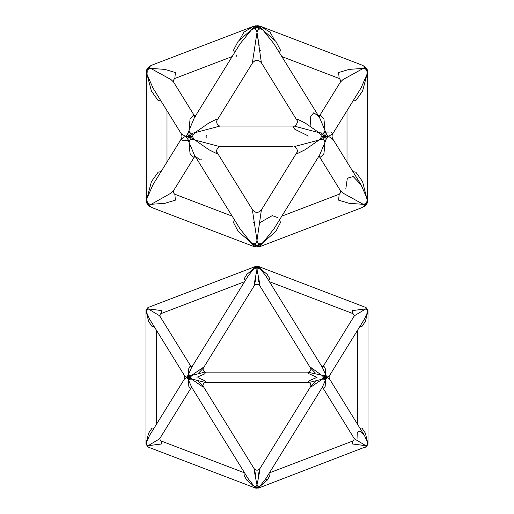 <?xml version="1.0" encoding="UTF-8"?>
<svg xmlns="http://www.w3.org/2000/svg" width="514" height="514" viewBox="0 0 514 514"><rect width="100%" height="100%" fill="white"/><g stroke="black" fill="none" stroke-linecap="round" stroke-linejoin="round"><path stroke-width="0.77" d="M268.61 280.393L269.972 279.012L267.164 274.36L259.981 268.449L265.918 276.037L322.291 367.247L325.401 374.301L325.182 374.648L325.715 374.854L325.195 368.262L323.794 366.103L322.567 367.221M259.923 285.977L259.93 285.983C257.977 283.837 256.023 283.837 254.07 285.983L254.07 285.983C256.023 283.837 257.977 283.837 259.93 285.983L310.893 368.641M258.343 279.603C261.118 292.325 260.026 284.165 257 269.587C253.974 284.165 252.882 292.325 255.657 279.603M191.054 366.694L190.206 366.103L188.805 368.262L188.599 374.301L191.709 367.247L248.082 276.037L254.019 268.449L246.836 274.36L244.028 279.012L245.39 280.393M255.702 266.432L257 266.265L255.432 266.522L257 266.907L257 266.265L258.844 266.605L258.009 266.368M161.023 313.617L161.904 310.629L148.167 308.882L147.704 308.014L145.982 310.797L147.73 307.957L149.182 307.083L255.156 266.605L254.97 267.042L258.568 266.522L257 266.265M255.169 266.637L256.081 266.348M259.634 267.935L257 266.907L258.253 268.295L259.981 268.449L259.03 267.042L257 266.907L254.462 268.09M254.97 267.042L254.366 267.935M259.03 267.042L258.831 266.599L364.818 307.083L366.27 307.957L368.018 310.797L366.296 308.014L365.833 308.882L352.096 310.629L352.957 313.604C353.966 314.51 354.3 315.467 353.94 316.463L355.026 315.371L365.833 308.882L367.362 309.736L367.677 311.863L364.42 319.149M254.571 268.263L255.747 268.295L257 266.907L257 269.06L256.672 269.066L257 269.587L257.328 269.066L257 269.06M257.328 269.066L258.253 268.295M255.747 268.295L256.672 269.066M259.904 268.327L261.857 269.677M252.143 269.683L254.096 268.327M255.933 278.312L255.503 280.303M255.638 276.41L256.113 273.988M257.887 273.962L258.362 276.41M258.491 280.252L258.067 278.312M204.154 371.551L203.049 369.495L203.287 368.152L198.661 373.036M196.894 377.282L204.572 373.98L205.941 372.142M198.661 381.529L203.287 386.412L226.372 423.761M317.106 377.282L309.03 380.81L307.764 382.358L308.496 382.448L205.497 382.448L206.236 382.358L204.97 380.81L198.301 377.816M256.113 480.603L255.638 478.155M255.452 474.043L255.933 476.253M255.657 474.968C252.882 462.24 253.974 470.4 257 484.978L256.672 485.499L257 484.978C260.026 470.4 261.118 462.24 258.343 474.968M269.413 472.867L352.977 440.954L352.096 443.935L365.833 445.683L366.27 446.608L258.844 487.959L257 487.657L255.702 488.133L258.844 487.959L255.991 488.204M254.096 486.238L252.143 484.888M258.067 476.253L258.362 474.878M259.93 468.582L259.923 468.588C257.707 470.695 255.754 470.695 254.07 468.582L254.07 468.582C256.023 470.728 257.977 470.728 259.93 468.582L310.713 386.412L315.339 381.529M258.362 478.155L257.887 480.577M315.339 373.036L310.713 368.159L310.822 367.471L322.753 375.985L323.081 375.451L307.764 372.207L309.03 373.755L315.699 376.749M258.298 488.133L257.919 488.216M258.831 487.934L259.03 487.523L257 487.657L257 488.3M245.39 474.171L244.028 475.553L246.836 480.204L254.019 486.115L254.97 487.523L257 487.657L259.634 486.629L267.164 480.204L269.972 475.553L268.61 474.171M259.03 487.523L259.634 486.629M254.97 487.523L255.169 487.966M255.432 488.049L149.182 447.482L147.73 446.608L148.167 445.683L146.638 444.835L146.323 442.702L149.568 435.435M265.956 478.47L259.981 486.115L258.253 486.27L257 487.657L257 485.505L255.747 486.27L257 487.657L254.019 486.115L248.082 478.534L191.709 387.318L188.599 380.264L188.805 386.303L190.206 388.462L191.054 387.871M255.747 486.27L254.571 486.302M258.253 486.27L257 484.978M257 485.505L257.328 485.499M265.969 478.444L266.817 480.564M146.657 309.724L146.484 310.34M149.58 319.149L146.323 311.863L148.617 321.398L152.08 326.518L154.046 326.371M145.989 310.565L147.621 307.854L149.317 307.038M154.046 428.194L152.08 428.046L148.617 433.167L145.982 443.768L147.704 446.55L145.982 443.768L145.982 310.797L146.323 311.863L146.638 309.736L148.167 308.882L158.974 315.371L160.06 316.463L191.446 367.253M145.982 310.784L147.685 308.027M366.315 446.537L368.018 443.781L367.677 442.702L367.362 444.835L366.296 446.55L368.018 443.768L367.362 444.835L365.833 445.683L355.026 439.194L353.94 438.101L322.554 387.318M359.954 326.371L361.92 326.518L365.383 321.398L368.018 310.797L368.018 443.845M367.343 444.841L367.516 444.231M357.037 438.448L357.281 432.306L360.108 430.983L364.452 435.467L367.677 442.702L365.383 433.167L361.92 428.046L359.954 428.194M322.554 387.312L323.794 388.462L325.195 386.303L325.401 380.264L327.245 377.282L329.609 379.094L364.452 435.467M326.384 378.535L325.214 377.282L327.026 377.282L327.013 377.61M325.458 374.745L325.214 377.282L326.39 376.03L325.715 374.854M329.609 379.094C328.947 377.527 328.947 376.319 329.609 375.471L327.026 377.282M327.013 376.955L326.39 376.03M322.914 375.715L325.214 377.282L324.36 375.252L323.081 375.451M325.182 374.648L324.36 375.252M322.914 378.85L325.214 377.282L323.107 377.282L322.419 379.126L323.081 379.114L322.753 378.58M322.753 375.985L323.107 377.282M325.715 379.711L325.214 377.282L324.36 379.313L325.401 380.264L322.291 387.318L265.918 478.534M323.081 379.114L324.36 379.313M309.891 383.046L310.951 385.076L310.822 387.093L322.419 379.126L308.888 382.512M310.957 369.258L310.437 370.915L308.496 372.123C309.492 372.701 311.959 368.988 310.713 368.159M367.516 310.34L367.343 309.724M366.315 308.027L368.018 310.784M186.974 377.282L186.987 376.955L186.987 377.61L186.974 377.282L188.786 377.282L189.64 375.252L188.599 374.301L186.755 377.282L184.391 375.471L149.548 319.098M149.548 435.467L184.391 379.094L186.755 377.282L187.61 378.535L188.786 377.282L187.616 376.03M188.818 379.917L189.64 379.313L188.786 377.282L188.542 379.82M187.61 378.535L188.285 379.711M191.247 378.58L190.893 377.282L188.786 377.282L190.919 379.114L191.581 379.126L203.178 387.093L203.287 386.412C202.156 384.992 204.649 381.896 205.497 382.448L191.086 378.85M189.64 379.313L190.919 379.114M188.285 374.854L188.786 377.282L191.581 375.438L205.099 372.052M190.893 377.282L191.247 375.985M254.07 285.983L203.287 368.152L203.178 367.471L191.086 375.715M190.919 375.451L189.64 375.252M191.446 387.318L160.06 438.101L158.974 439.194L148.167 445.683L161.904 443.935L161.023 440.954M147.621 446.717L145.982 443.768L147.685 446.537M146.484 444.231L146.657 444.841M206.647 137.225L205.941 136.351L206.647 135.484M219.208 146.908L220.069 146.676L194.992 140.039L193.245 138.08L192.544 136.351L189.216 136.351L192.801 133.897L193.245 134.629L194.992 132.67L220.063 126.026C219.626 126.219 218.752 125.66 217.441 124.343C216.664 123.019 216.503 121.722 216.959 120.449L216.786 119.075L208.928 122.949L194.992 132.67L192.371 133.21L192.801 133.897M192.544 136.351L193.245 134.629M253.151 244.953L253.023 244.201L259.454 246.662L257 246.033L255.034 243.829L253.331 243.72L251.038 242.64L240.089 228.961L194.356 154.958L189.03 142.314L189.576 140.56L190.578 139.532L189.216 136.351L192.801 138.812L192.371 139.493L194.992 140.039L208.928 149.754L216.786 153.628L216.722 150.12L217.486 148.302M193.245 138.08L192.801 138.812M190.578 139.532L192.371 139.493M186.434 137.225L186.37 136.351L189.216 136.351L187.398 134.392L185.348 136.351L181.179 133.64C182.187 135.548 182.187 137.36 181.179 139.069L185.348 136.351L187.398 138.317L189.216 136.351L188.824 140.328L188.163 140.02L189.03 142.314L190.032 153.532L193.193 157.258L194.639 156.295M189.576 140.56L188.824 140.328M187.398 138.317L188.163 140.02M186.37 136.351L186.434 135.478M192.371 133.21L190.578 133.171L189.216 136.351L188.824 132.374L189.576 132.143L189.03 130.389L194.343 117.764L240.077 43.774L253.82 26.914L251.038 30.063L238.098 41.396L233.407 50.385L234.667 52.518M194.954 116.774L193.193 115.451L190.032 119.177L189.03 130.389L188.163 132.683L188.824 132.374M188.163 132.683L187.398 134.392M190.578 133.171L189.576 132.143M320.755 134.629L321.199 133.897L324.784 136.351L323.422 133.171L319.008 132.67L320.755 134.629L321.456 136.351L324.784 136.351L321.199 138.812L320.755 138.08L319.008 140.039L321.629 139.493L321.199 138.812M321.456 136.351L320.755 138.08M321.199 133.897L321.629 133.21M327.566 135.478L327.63 136.351L324.784 136.351L326.602 138.317L328.652 136.351L326.602 134.385L324.784 136.351L325.176 132.374L325.837 132.683L324.97 130.389L324.424 132.143L325.176 132.374M324.424 132.143L323.422 133.171M326.602 134.385L325.837 132.683M327.63 136.351L327.566 137.225M321.629 139.493L323.422 139.532L324.784 136.351L325.176 140.328L324.424 140.56L324.97 142.314L325.837 140.02L325.176 140.328M325.837 140.02L326.602 138.317M323.422 139.532L324.424 140.56M146.914 69.351L150.698 65.786L149.529 66.749L149.632 67.514L148.758 68.927L150.711 68.388L171.033 79.599L173.597 82.099C173.089 80.904 173.501 79.689 174.844 78.462M149.529 66.749L149.632 67.514L149.529 66.749M149.15 68.182L147.319 68.568L148.687 67.006L152.986 64.7L253.318 26.381L243.919 32.183L239.755 39.584M147.081 71.292L146.689 72.153C146.715 69.904 146.92 68.709 147.319 68.568L147.563 69.93L148.758 68.927M152.986 88.029L147.03 74.35L147.235 70.636M146.786 69.673L146.349 71.838L146.49 72.596L146.689 72.153L146.49 72.596L146.355 71.626M365.557 69.069L366.437 69.93L366.681 68.568L366.887 68.927L367.651 71.838L367.51 72.596L367.311 72.153C367.285 69.904 367.08 68.709 366.681 68.568L364.381 66.306L361.014 64.7L363.302 65.786L366.681 68.568L364.85 68.182L364.471 66.749L364.368 67.514L363.289 68.388L364.368 67.514M364.349 66.287L363.302 65.786M364.471 66.749L364.105 66.338M367.311 72.153L365.987 69.377M366.919 71.292L366.765 70.636M366.97 71.722L366.97 74.35L367.651 71.896L367.459 70.437M258.054 29.664L258.966 28.88L257 26.67L260.977 28.501L260.669 28.99L262.962 30.063L273.911 43.748L319.65 117.757L324.97 130.389L323.968 119.177L320.807 115.451L319.046 116.774M258.401 29.221L260.669 28.99M253.762 28.842L255.034 28.88L257 26.67L257 30.018L256.126 30.056L257 32.343L259.236 46.106M308.059 136.351L307.353 135.484L294.83 129.258L292.851 126.129L293.95 126.026L319.008 132.67L305.072 122.949L297.214 119.075L297.047 120.456L261.388 62.772L257 32.343L257.874 30.056L257 30.018M254.366 28.758L256.126 30.056M253.82 26.914L253.858 26.387L253.82 26.914L257 26.67L253.023 28.501L252.792 28.109M251.038 30.063L253.331 28.99L253.023 28.501M251.545 27.255L255.272 25.848L258.728 25.848L257 25.7L257 26.67L254.546 26.047L255.863 25.764M253.318 26.381L254.546 26.047M260.977 28.501L261.208 28.109L262.962 30.063L260.18 26.914L257 26.67L259.454 26.047L260.18 26.914L260.142 26.387L260.682 26.381L258.728 25.848L259.454 26.047L257.932 26.182M255.06 221.842L254.719 222.665L253.646 222.376M259.281 222.665L258.94 221.842M257 247.009L253.318 246.328L255.272 246.861L258.728 246.861L257 247.009L257 242.685L257.874 242.653L257 240.366L256.126 242.653L257 242.685M260.18 245.795L260.142 246.322L258.728 246.861L260.682 246.328L260.142 246.322L260.18 245.788L261.208 244.593L260.18 245.795L257 246.033L258.966 243.829L259.634 243.951M260.238 243.867L260.669 243.72L261.208 244.593L262.962 242.64L260.669 243.72L258.966 243.829L257.874 242.653M258.054 243.045L258.401 243.482M255.946 243.045L255.599 243.482M253.762 243.867L254.366 243.951M258.94 50.867L259.281 50.044L260.354 50.327M254.719 50.044L255.06 50.867M255.946 29.664L255.599 29.221M260.238 28.842L259.634 28.758M260.18 26.914L260.469 27.319M146.914 203.358L147.319 204.142L149.15 204.527L149.529 205.953L149.632 205.189L150.711 204.321L148.758 203.775L149.15 204.527M147.82 204.829L149.895 206.371M148 205.035L149.619 206.397L152.986 208.003L149.651 206.416M150.698 206.917L149.529 205.953M146.786 203.03L146.349 200.865L146.49 200.107L146.689 200.55C146.715 202.799 146.92 203.994 147.319 204.142L147.563 202.773L148.013 203.332M148.443 203.64L147.563 202.773L147.03 200.98L147.03 198.359L146.349 200.813L146.349 71.896M147.081 201.417L147.235 202.073M146.689 200.55L147.03 200.98M253.023 244.201L253.331 243.72M254.546 246.662L260.977 244.201M257 246.033L253.82 245.795L253.858 246.322L251.038 242.64L252.792 244.593M366.18 204.829L366.887 203.782L363.302 206.917L364.471 205.953L364.368 205.189L365.242 203.775L363.289 204.321L342.966 193.11L340.396 190.61C341.386 191.722 339.022 194.986 339.15 194.247L339.176 194.241M364.471 205.953L364.368 205.189L364.471 205.953M366 205.035L364.381 206.397L361.014 208.003L260.682 246.328M366.919 201.417L366.437 202.779L366.681 204.142L364.85 204.527M366.765 202.073L365.242 203.775M367.086 203.358L366.681 204.142C367.08 203.994 367.285 202.799 367.311 200.55L362.576 181.635L355.887 172.209L352.932 171.605M345.838 188.651L347.335 178.217L353.189 176.565L361.079 184.789L366.97 198.359L366.97 200.98L367.311 200.55M367.214 203.03L367.651 200.865L367.651 71.896M365.557 203.64L365.987 203.332M318.841 156.262L281.833 216.143L339.163 194.247L338.61 200.158L349.167 203.326L363.289 204.321L364.368 205.189M361.079 184.789L332.821 139.069C331.813 137.154 331.813 135.343 332.821 133.634L331.035 131.995L325.645 132.104M366.97 198.359L367.51 200.107M319.046 155.928L320.807 157.258L323.968 153.532L324.97 142.314L319.644 154.958L273.911 228.961L262.962 242.64L275.902 231.313L280.593 222.318L279.333 220.185M252.843 210.284L252.644 211.639L257 240.366L261.388 209.937L297.047 152.24L297.214 153.628L305.072 149.754L319.008 140.039L293.982 146.683M234.667 220.185L233.407 222.318L238.098 231.313L251.038 242.64M147.03 198.359L151.424 181.635L158.113 172.209L161.068 171.605L158.113 172.209L151.424 181.635L147.03 198.359L152.921 184.783L181.179 139.069L182.965 140.714L188.355 140.605M173.417 191.716L173.597 190.61L171.033 193.11L149.632 205.189M150.711 204.321L164.833 203.326L175.39 200.158L174.837 194.247M274.245 39.584L270.081 32.183L260.682 26.381L361.014 64.7M236.144 55.043L236.915 56.585M277.856 217.66L272.272 215.623L260.354 222.376M262.962 242.64L261.208 244.593M332.995 139.551L328.652 136.351L332.821 133.64C331.8 135.426 331.8 137.232 332.821 139.069M318.776 116.434L313.758 112.759L310.745 116.472L310.103 126.251M292.851 146.58L220.056 146.676C218.791 146.027 215.257 150.917 216.959 152.253L252.612 209.937C255.542 213.156 258.471 213.156 261.395 209.937M257 32.343L252.644 61.063L252.605 62.772L252.875 62.38M279.333 52.518L280.593 50.385L275.902 41.396L262.962 30.063M340.371 82.15L340.396 82.105C341.142 81.418 339.863 78.385 339.15 78.456C339.304 77.897 341.412 81.475 340.39 82.111L342.966 79.599L363.289 68.388L365.242 68.927L364.85 68.182M366.97 74.35L362.576 91.068L355.887 100.5L352.932 101.097L355.887 100.5L362.576 91.068L366.97 74.35L361.098 87.888L332.821 133.64M363.289 68.388L349.167 69.384L338.61 72.545L339.163 78.462L281.833 56.566M148.443 69.069L148.013 69.377M194.832 116.447L173.61 82.111C172.685 81.642 174.535 77.89 174.837 78.462L175.39 72.545L164.833 69.384L150.711 68.388L149.632 67.514M147.03 74.35L151.424 91.068L158.113 100.5L161.068 101.097M195.224 156.269L200.242 159.95L201.225 159.61M308.496 372.123L205.504 372.123C203.493 371.429 202.754 370.112 203.287 368.159L230.992 323.338M244.587 281.698L161.03 313.611C160.233 313.739 159.912 314.69 160.06 316.463M366.379 446.717L368.011 444M366.379 446.711L364.818 447.482M352.957 440.961C353.728 441.205 354.48 438.14 353.94 438.101M310.713 386.412C311.246 384.453 310.507 383.136 308.503 382.448M322.548 387.305L323.03 387.916L321.815 387.916M321.828 366.662L323.023 366.649L353.94 316.47M364.818 307.083L366.379 307.854L368.011 310.565M191.452 367.266L190.977 366.649L192.172 366.662M192.178 387.909L190.977 387.916L191.459 387.299M184.391 379.094L184.391 375.471M147.621 446.711L149.182 447.482M160.06 438.101C159.713 439.129 160.034 440.08 161.03 440.954L244.587 472.867M329.609 375.471L364.452 319.098M254.07 468.582L203.287 386.412M156.307 330.033L156.307 424.532M357.693 424.532L357.693 330.033M352.977 313.617L269.413 281.698M150.666 65.721L152.986 64.7M146.927 69.319L146.773 69.705M146.548 70.405L146.349 71.838M367.073 69.319L367.227 69.705M367.452 70.405L367.651 71.838M367.086 69.351L367.214 69.673M146.927 203.383L146.773 203.004M146.548 202.298L146.349 200.865M146.541 202.265L146.349 200.813M363.334 206.981L361.014 208.003M367.073 203.383L367.227 203.004M367.452 202.298L367.651 200.865M319.168 156.262L340.403 190.617L340.583 191.716M340.48 192.403L340.095 193.309M152.986 208.003L253.049 246.219M173.61 190.598C172.858 191.292 174.137 194.324 174.85 194.247L232.167 216.143M173.848 193.219L173.546 192.499M254.276 61.102L255.336 60.601M257 60.324L258.664 60.601M259.724 61.102L261.125 62.38M261.189 210.239L259.596 211.684M258.838 212.044L256.839 212.378M255.484 212.153L254.205 211.562M319.528 116.35L318.481 116.35L319.528 116.35L319.053 116.794M295.781 125.185L294.888 125.757M294.863 146.933L295.653 147.415M296.636 148.475L297.285 150.133L297.041 152.253C298.493 150.705 295.537 146.162 293.937 146.676M261.395 62.772C258.484 59.553 255.554 59.553 252.605 62.772L216.959 120.456M220.056 126.026L293.944 126.026C294.972 126.939 298.679 121.985 297.041 120.449L297.041 120.456M319.053 155.915L319.528 156.352L318.481 156.352M194.472 156.352L195.513 156.352L194.472 156.359L194.947 155.915M181.179 139.069C182.194 137.328 182.194 135.523 181.179 133.64L152.921 87.92M194.947 116.794L194.472 116.35L195.513 116.35M218.778 125.583L217.865 124.857M252.612 209.937L216.953 152.24M194.832 156.262L173.597 190.617M166.999 162.013L166.999 110.696M174.831 78.469L232.167 56.566M347.001 162.013L347.001 110.696M340.403 82.092L319.168 116.447"/></g></svg>

